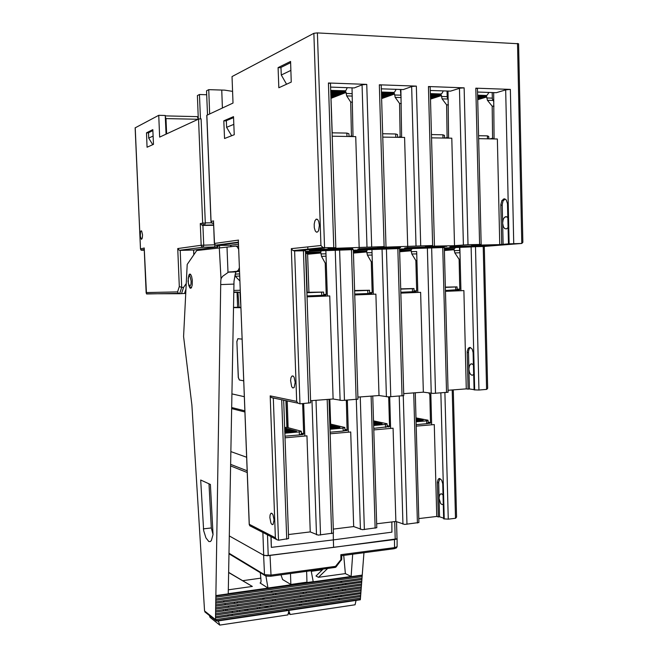 <?xml version="1.0" encoding="UTF-8"?>
<svg xmlns="http://www.w3.org/2000/svg" width="658" height="658" viewBox="0 0 658 658"><rect width="100%" height="100%" fill="white"/><g stroke="black" fill="none" stroke-linecap="round" stroke-linejoin="round"><path stroke-width="0.99" d="M235.844 271.918L228.507 272.141L237.053 271.285L238.344 270.076L239.405 267.633M207.5 114.903L206.538 90.779L208.734 89.628L224.699 90.179L232.562 91.404M208.981 483.803L211.292 527.979L212.978 534.09M265.881 576.013L268.012 587.972L260.058 582.98L260.765 582.659L261.053 581.088L260.313 572.715M363.956 552.679L360.345 599.759L217.206 621.07L215.47 620.165L220.792 281.583L220.998 278.762L222.585 276.36L228.507 272.141M352.696 554.168L351.101 576.482L228.268 593.697L234.009 281.254L235.219 274.131L235.301 276.27L239.915 281.073M239.545 271.409L236.049 271.639L235.219 274.147L239.644 273.876M215.561 610.797L361.053 589.65L215.561 610.805M215.602 607.844L361.258 586.821L215.602 607.844M361.448 583.991L215.659 604.875L361.472 583.975M361.653 581.146L215.709 601.905L361.678 581.137M361.867 578.3L215.758 598.936L361.892 578.292M213.003 534.518L211.415 540.457L210.428 541.518L208.8 541.559L205.962 537.89L203.643 530.603L200.723 480.003L210.395 484.452L213.003 534.518M188.147 278.367L188.969 274.797L190.294 274.131L191.552 276.204L192.317 280.168L192.226 285.095L191.379 287.768L190.647 288.303L189.932 287.965L188.681 285.185M238.706 249.341L237.25 246.865L235.86 246.133L196.783 250.517L187.217 264.442L183.557 336.493L191.873 405.073L204.589 610.994L205.641 612.491M416.753 253.881L411.818 254.004L411.061 250.344L409.136 250.081L411.086 249.826L412.179 248.773M412.632 291.765L414.063 291.667L413.972 288.574L412.385 288.665L412.467 291.774L416.136 291.617L416.72 290.91L415.881 260.552L416.933 260.527M416.695 251.841L417.822 292.415M373.785 428.366L389.495 426.59L388.746 397.934L389.725 397.86M444.898 392.62L448.221 519.187L443.689 518.817L442.744 483.811L441.724 480.175L439.709 478.514L438.187 479.263L437.422 481.969L438.327 516.966L436.731 516.415L434.264 424.558L416.226 426.154M474.648 389.98L471.153 246.89L475.463 246.701L478.934 389.988L474.048 389.898L473.11 352.433L472.23 349.168L470.215 347.449L468.175 348.37L467.196 351.578L468.085 389.092L466.308 388.853L463.865 290.581L445.466 291.313M403.716 393.64L423.341 392.135L433.153 393.426L448.106 392.217L444.347 247.49L399.571 249.078M357.919 397.136L378.975 395.532L388.302 396.889L403.782 395.606L399.571 248.551L353.313 250.188M310.584 400.755L333.154 399.028L341.954 400.467L357.993 399.126L353.305 249.653L305.476 251.331M317.411 32.916L324.517 247.984L294.644 250.994L299.966 403.815L310.658 402.77L305.468 250.797L294.282 250.978L292.621 250.262L291.313 248.65L320.948 245.5L313.891 33.344L317.123 32.9L518.611 43.732L522.871 242.317L521.769 243.46L517.476 43.469M376.697 523.768L395.845 521.424L404.695 524.385L418.924 522.501L415.297 392.752M333.269 529.09L353.7 526.581L362.435 529.674L376.82 527.7L372.798 396.001M288.467 534.576L310.263 531.903L318.201 535.102L333.4 533.062L328.975 399.348M278.474 540.234L276.714 539.65L275.398 537.783L270.208 395.836L271.4 397.481L273.309 398.172L278.474 540.234L288.623 538.532L283.664 400.13M295.212 382.372L294.101 377.305L293.229 376.129L292.012 376.006L291.009 377.602L290.565 380.48L291.667 386.633L292.843 387.998L294.134 387.595L295.212 382.372M319.385 225.266L318.752 221.433L317.666 219.492L316.366 219.089L314.935 220.8L314.203 224.107L314.294 227.668L315.281 230.991L316.514 232.208L317.74 231.855L318.604 230.506L319.385 225.266M274.049 519.935L272.963 514.803L272.141 513.536L271.014 513.281L270.117 514.918L269.862 517.476L270.948 523.069L272.067 524.574L273.07 524.484L274.049 519.935M313.891 33.344L232.003 76.591L233.014 103.059L206.744 115.323M213.521 221.787L214.492 243.592L215.15 244.941L216.137 245.13M230.942 245.204L228.063 245.253M238.393 241.017L249.316 524.582L249.925 525.89L251.093 526.4M448.221 519.187L455.632 518.257L456.562 517.04L453.288 389.849M478.934 389.988L486.714 389.388L487.66 388.286L484.296 246.429M475.463 246.701L483.375 246.503M508.428 243.904L501.741 244.439L500.853 204.605L501.906 200.534L504.275 198.922L506.257 199.9L507.507 203.618L508.428 243.904L521.769 243.46L483.186 246.52L486.583 389.404M293.238 250.64L323.02 247.614L335.769 247.778L328.029 248.584L384.354 246.61L377.577 247.433L432.676 245.5L425.422 246.322L454.505 245.648L468.011 244.694L481.121 244.422L471.654 245.253L499.759 244.603L497.358 138.97L478.662 138.657M452.49 246.586L449.801 246.906L452.046 247.112L467.813 246.791L491.477 245.294L452.49 246.586M406.924 247.655L404.596 248.058L406.989 248.173L419.319 247.976L446.749 246.355L406.924 247.655M359.811 248.765L357.837 249.152L360.387 249.267L373.218 249.069L400.533 247.572L384.979 247.531L359.811 248.765M311.045 249.917L309.441 250.279L312.155 250.402L325.529 250.204L352.77 248.708L336.477 248.658L311.045 249.917M181.526 293.624L183.615 287.357L181.723 287.423L179.65 293.698L184.511 293.46M233.598 307.401L237.637 307.253L237.061 292.242M396.988 538.384L396.659 539.025L394.496 539.56L267.206 555.771L263.644 555.22L229.346 535.949M243.715 380.793L239.397 379.97L238.344 377.519L236.913 341.732L237.875 338.73L236.847 341.412L238.278 377.519L239.331 379.97L243.715 380.809M334.988 567.426L270.709 576.211L270.981 575.133L264.557 574.689L266.145 576.087L270.709 576.211L265.931 575.882M264.105 555.401L268.217 555.533L333.639 547.398L333.392 539.848L271.326 547.398L270.931 536.566M391.831 521.917L391.929 532.182L333.392 539.848L333.31 533.169M333.639 547.398L396.453 538.902L397.004 538.483L396.494 521.671M397.062 538.672L397.087 546.74L394.537 547.629L393.953 548.682M341.543 555.615L340.819 554.719L394.537 547.629L394.496 539.56M341.436 560.188L340.943 559.604L341.749 559.275L341.65 555.64L394.191 548.682L396.363 547.991L397.103 546.708M341.749 559.292L335.983 566.999L335.202 567.435L335.514 566.374L335.868 566.908M268.012 587.972L313.208 581.639L311.16 570.708M271.104 536.657L271.326 547.357M385.983 246.627L381.245 85.236L379.312 84.808L416.317 86.108L412.081 86.453L403.247 89.554L381.336 88.814M213.661 225.291L202.59 225.423L200.287 223.547L203.914 222.972L205.271 223.35L204.506 225.102L203.182 224.378L202.689 223.078L198.51 119.082L200.419 118.835M218.908 245.45L217.461 246.931L214.508 247.005L215.092 244.924M214.409 247.046L203.182 247.285L179.535 250.27L203.207 247.285L201.455 246.289L201.167 245.294L201.973 245.228L203.725 245.171L203.281 247.252L217.453 246.931L217.51 247.877M179.141 250.114L177.718 248.559L201.167 245.294L200.287 223.547M217.354 246.972L193.575 250.056L180.185 250.361L181.723 287.423L179.305 286.567L177.718 248.559M144.283 248.88L146.463 293.838L179.65 293.698L178.318 293.221L177.57 291.872L179.305 286.567M144.283 250.246L141.256 250.221L140.442 248.946L144.242 247.967M166.055 134.158L165.265 115.446L158.701 115.298L135.186 127.841M329.79 423.884L344.825 427.461L344.924 430.39L343.295 430.998L347.12 430.447L346.379 401.224L347.366 401.15M401.1 97.59L395.236 97.4L394.405 93.518L392.316 93.123L394.652 92.054L396.141 89.315M400.352 89.455L401.092 97.45M400.122 137.366L399.529 103.487L401.265 103.545M372.124 255.033L367.411 255.156L366.679 251.446L364.68 251.167L366.514 250.912L367.542 249.843M371.515 293.394L367.978 293.534L371.597 293.386L372.189 292.752L371.268 261.818L372.321 261.785M354.588 290.82L364.392 290.449L354.58 290.614M357.944 290.688L354.58 290.787L357.936 290.68M356.537 290.713L354.58 290.729M329.929 428.251L339.841 427.535M335.333 427.223L335.251 426.779L334.141 427.881L329.921 427.832M337.99 427.749L337.472 427.799M332.866 427.577L329.905 427.412M336.057 427.897L336.986 427.198L336.518 427.083L335.703 427.906M331.599 427.264L329.888 427.001M335.251 426.779L334.067 427.807M330.341 426.96L329.88 426.705M332.899 427.568L334.453 426.581L332.8 427.503M331.657 427.264L333.187 426.277L331.533 427.198M330.423 426.952L331.936 425.981L330.283 426.902M329.872 426.31L330.694 425.677L329.864 426.03M142.523 234.832L141.618 230.917L140.96 230.876L140.499 232.011L140.351 236.296L141.454 239.372L142.301 238.089L142.523 234.832M184.511 293.435L185.967 289.142M299.966 403.815L297.951 403.083L296.659 401.339L291.313 248.65M323.02 247.614L320.948 245.5M335.802 247.786L330.497 83.467L328.4 83.007L366.761 84.364L362.27 84.775L354.243 87.892L330.596 87.095M299.587 434.848L301.397 434.214L301.298 431.245L299.283 431.928L299.382 434.922L303.206 434.51L303.708 433.902L302.705 404.612L303.692 404.538M306.883 292.67L318.447 292.21L306.875 292.391M325.513 295.212L321.852 295.36L325.595 295.203L326.204 294.562L325.184 263.126L326.236 263.093M305.551 253.527L307.163 253.552L307.615 254.251L308.906 292.275M326.014 256.225L321.548 256.34L320.841 252.582L318.768 252.285L320.512 252.014L321.425 250.953M351.454 136.56L350.755 102.089L352.458 102.138M330.941 97.738L332.241 132.826M352.269 96.076L346.708 95.903L345.902 91.956L343.739 91.552L345.911 90.459L347.292 87.662M311.876 292.465L306.883 292.596M309.252 292.497L306.883 292.563L309.244 292.489M306.883 292.547L307.952 292.522L306.883 292.53M284.725 429.855L286.329 428.44L284.675 428.407M284.815 432.364L296.495 431.229L286.329 428.44M286.255 429.353L284.766 430.052L285.778 430.381M290.482 431.673L289.685 431.311L291.255 430.307L289.347 431.344M294.529 431.525L294.044 431.566M289.298 431.344L288.5 430.99L290.088 429.987L288.188 431.015M292.654 431.673L293.624 430.949L293.188 430.825L292.308 431.689M288.122 431.023L287.332 430.669L288.92 429.674L287.044 430.694M290.844 431.64L292.004 430.513L290.499 431.664M286.946 430.702L284.75 430.472M286.189 430.357L287.332 429.246L285.901 430.373M285.037 430.044L286.181 428.934M284.791 431.78L289.685 431.311M284.832 431.73L285.449 431.903L285.218 432.322M434.412 245.508L430.209 86.938L428.432 86.535L464.145 87.802L459.942 88.131L450.574 91.158L430.283 90.467M481.179 244.431L477.486 88.583L475.849 88.213L510.337 89.43L505.903 89.817L496.305 92.704L477.552 92.071M507.844 217.576L506.183 216.63L504.299 217.551L503.14 219.698L502.654 223.177L503.378 226.739L504.719 228.548L506.38 228.926L508.066 227.602M503.131 244.414L502.251 204.597L503.082 200.937L505.097 199.004M443.056 495.055L441.699 493.845L440.268 494.158L439.371 495.811L439.092 498.336L438.68 481.895L439.955 478.588M443.673 518.216L439.585 516.81L439.092 498.336L440.704 503.6L442.168 504.596L443.303 504.192M473.439 364.935L471.827 363.816L470.412 364.302L469.277 366.292L468.915 369.228L468.521 351.495L469.138 348.929L470.412 347.473M474.04 389.618L469.401 388.993L468.915 369.228L469.401 372.173L470.569 374.394L472.115 375.282L473.67 374.501M459.975 252.762L454.843 252.894L454.02 249.226L452.202 249.028L454.3 248.757L455.418 247.737M445.45 290.466L459.745 289.536L459.087 259.334L460.139 259.301M416.078 420.783L423.045 420.33M415.996 417.896L428.029 420.232L426.606 420.849L426.688 423.703L430.48 423.053L429.847 394.742L430.834 394.668M417.583 420.651L416.07 420.372M421.054 420.544L420.503 420.594M419.064 420.659L419.886 420.018L419.368 419.919L418.694 420.659M417.427 420.495L418.463 419.738L417.197 420.429M416.062 420.182L417.04 419.459L416.053 419.927M445.367 287.324L451.98 287.077L445.359 287.209M459.975 252.499L459.432 247.647M448.271 99.564L447.859 99.029L442.11 98.856L441.263 95.023L439.256 94.645L441.905 93.444L443.327 90.911M447.021 91.034L447.226 97.08L447.859 99.029M447.136 138.139L446.634 104.844L448.402 104.893M373.67 424.459L382.059 423.884M376.483 424.213L373.654 424.048M380.143 424.097L379.608 424.139M375.134 423.916L373.645 423.637M378.177 424.229L379.057 423.555L378.556 423.448L377.815 424.229M373.785 423.62L375.019 422.675L373.719 423.563M376.417 424.139L377.7 423.259L376.318 424.04M375.068 423.851L376.36 422.971L374.97 423.744M402.548 288.977L408.881 288.739L400.714 288.887M493.854 101.497L492.99 100.427L487.43 100.255L486.566 96.487L484.625 96.117L487.241 95.097L488.927 92.457M492.143 92.564L492.349 98.7L492.99 100.427M492.571 138.887L492.168 106.152L493.961 106.209M244.99 609.44L245.089 610.015M259.704 607.869L259.754 607.276M260.255 604.891L260.519 604.266M328.005 597.867L328.054 597.283M328.539 594.955L328.786 594.339M313.973 599.339L314.072 599.907M231.6 243.189L230.489 243.197M206.744 115.29L210.955 221.491L211.662 222.889L212.707 223.169M213.513 221.54L214.376 243.468L238.484 240.096M249.185 524.303L275.398 537.783M265.503 575.865L229.009 553.789M218.226 244.85L219.476 244.817M191.56 287.456L190.746 287.521M191.182 281.106L190.976 284.371L189.841 286.378L188.328 283.499L188.287 278.005L189.076 276.13L190.113 276.45L191.182 281.106M191.536 287.513L190.063 287.25L189.043 286.065L188.032 281.262L188.673 276.27L189.372 275.225L190.828 274.666M233.977 292.086L234.643 292.432L233.886 292.308M210.955 221.483L212.016 223.194L213.57 223.004M214.376 243.46L215.511 245.212L238.435 242.128M238.377 240.738L249.193 524.475L249.777 525.726L276.385 539.363M201.907 225.217L213.644 224.946M330.053 588.482L330.884 588.943M237.349 602.366L236.65 601.864M215.791 597.25L362.007 576.679M215.742 600.228L361.801 579.525M215.692 603.197L361.587 582.371M215.651 606.158L361.382 585.209M215.602 609.119L361.168 588.046M215.553 612.072L360.962 590.884M215.528 613.75L360.839 592.488L215.511 613.758M215.511 615.024L360.749 593.713M215.487 616.694L360.633 595.309L215.462 616.702M215.462 617.969L360.543 596.535M216.087 620.14L215.446 619.639L360.428 598.138M234.034 284.116L220.825 284.577M219.254 247.655L220.998 278.762M242.687 580.644L260.881 578.168M311.283 571.292L322.387 569.779M228.342 589.815L252.384 586.475L228.663 572.402M351.101 576.482L345.392 573.57L318.48 577.305L316.013 575.964L323.111 569.08M228.663 572.534L252.384 586.475M431.459 134.586L442.916 134.791L442.999 138.073M444.545 138.098L444.471 135.383L442.916 134.791M399.612 250.459L409.638 250.073L399.612 250.32M400.706 250.813L399.628 250.846L400.706 250.813M399.62 250.821L403.362 250.599L399.62 250.69M404.251 250.525L399.62 250.64L404.251 250.525M399.62 250.616L406.035 250.377L399.612 250.534M406.932 250.303L399.612 250.476L406.932 250.303M413.972 288.574L400.714 288.821M400.812 292.234L412.467 291.774M411.818 254.004L415.881 260.552M385.695 427.264L387.143 426.68L387.052 423.793L373.563 420.898M387.052 423.793L385.44 424.426L385.53 427.33M388.187 396.889L388.746 397.934M431.648 424.788L430.793 393.254M460.929 290.696L459.852 247.63M471.153 246.89L444.339 248.008M466.308 388.853L448.04 390.252M468.085 389.092L469.401 388.993M273.309 398.172L274.106 398.115M438.327 516.966L439.585 516.81M436.731 516.415L418.809 518.611M223.835 120.825L233.524 116.639L234.215 134.709L224.518 138.484L223.835 120.825L226.385 120.875M290.556 61.465L291.272 82.11L278.786 87.753L278.079 67.651L290.556 61.465M208.734 89.628L209.688 113.892M238.517 244.225L230.991 245.204M501.741 244.439L499.759 244.603M423.341 392.135L420.602 292.308L400.837 293.098M233.886 292.094L238.278 292.086M185.745 293.41L184.487 293.46M237.982 292.226L239.027 307.286M240.935 307.714L233.598 307.582M240.918 307.319L237.472 307.261M244.324 396.667L231.986 393.928M231.715 408.626L244.908 412.015M246.627 457.261L230.917 451.61M230.645 465.979L247.211 472.502M237.875 338.73L242.128 339.117M240.861 305.781L239.907 292.152M280.982 574.812L282.57 579.525L290.877 584.427L290.491 573.521M290.877 584.427L306.965 582.174L306.587 571.325M203.297 528.876L211.284 527.946M231.739 407.516L244.858 410.863M230.678 464.4L247.145 470.832M197.597 117.395L198.247 117.091M287.053 427.437L286.098 400.64M373.308 294.2L371.959 249.744M378.975 395.532L375.924 294.093L354.711 294.94M400.87 89.472L401.635 137.39M407.68 246.734L404.596 137.44L382.75 137.078M327.322 296.034L325.833 250.846M333.154 399.028L329.765 295.935L307.031 296.84M198.329 119.164L197.384 95.599L199.481 94.497L206.694 94.711M199.481 94.497L200.451 118.818M198.305 119.172L197.293 116.631L165.281 115.915M166.63 133.887L165.989 118.572L198.107 119.263M165.322 116.77L165.989 118.572M329.798 399.291L330.612 424.073M344.825 427.461L343.024 428.119L329.971 429.263M343.295 430.998L343.024 428.119M343.114 431.064L330.061 432.216M345.911 400.261L346.379 401.224M395.236 97.4L399.529 103.487M397.613 137.325L397.531 134.561L395.729 133.952L382.652 133.722M395.729 133.952L395.82 137.292M381.459 93.066L392.875 93.214L381.451 92.844M381.467 93.436L391.921 93.551L381.459 93.214M381.574 97.055L382.545 96.874L381.566 96.841M381.566 96.701L383.466 96.545L381.558 96.487M381.558 96.348L384.395 96.216L381.55 96.134M381.541 95.986L385.325 95.887L381.541 95.772M381.533 95.624L386.262 95.558L381.525 95.41M381.525 95.262L387.192 95.229L381.517 95.048M381.508 94.9L388.13 94.892L381.508 94.686M381.5 94.538L389.075 94.563L381.492 94.324M381.484 93.806L390.967 93.888L381.476 93.584M381.492 94.176L390.021 94.226L381.484 93.954M353.354 251.479L365.215 251.159L353.346 251.446M364.368 251.233L353.354 251.504L364.368 251.233M353.371 252.17L355.164 252.039L353.371 252.088M353.371 252.063L357.639 251.825L353.362 251.932M358.47 251.751L353.362 251.874L358.47 251.751M353.362 251.858L360.979 251.529L353.354 251.718M361.826 251.455L353.354 251.669L361.826 251.455M353.354 251.644L363.512 251.307L353.354 251.562M369.607 293.427L369.516 290.285L354.572 290.54M369.516 290.285L367.699 290.392L367.978 293.534M367.797 293.542L354.687 294.06M367.699 290.392L354.588 290.894M354.58 290.778L356.521 290.696M367.411 255.156L371.268 261.818M329.822 424.953L339.939 427.379M330.316 426.006L330.234 425.57M331.566 426.31L331.476 425.866M332.816 426.606L332.726 426.17M334.067 426.919L333.984 426.474M329.897 427.215L331.426 427.083M336.6 427.527L336.518 427.083M329.913 427.634L332.693 427.387M329.929 428.045L333.96 427.7M146.454 132.842L152.862 129.667L153.495 144.357L147.071 147.252L146.454 132.842L148.511 132.875M153.133 136.025L148.733 138.122L148.502 132.719L152.903 130.547M148.733 138.122L152.763 144.686M158.701 115.298L159.631 137.135L198.51 119.082M186.247 283.582L183.615 287.357M193.575 250.056L193.773 254.901M304.777 436.04L303.651 403.527M310.263 531.903L306.949 435.843L285.004 437.792M307.204 292.3L305.88 253.519M307.862 249.662L307.771 246.898M352.976 136.584L352.014 87.818M359.202 247.86L355.748 136.634L332.191 136.247M331.007 97.836L331.747 117.593M233.565 117.576L226.377 120.661L226.632 127.29L231.632 135.713M233.82 124.321L226.632 127.29M287.184 400.87L288.138 427.733M301.298 431.245L286.847 427.387L285.885 400.599M299.382 434.922L284.955 436.188M323.695 295.245L323.588 292.045L306.875 292.308M307.089 292.3L305.756 253.519M323.588 292.045L306.891 292.728M321.54 292.168L321.852 295.36M321.647 295.376L306.998 295.952M296.651 250.797L296.626 250.295M305.526 252.762L319.336 252.277L305.518 252.614M306.916 253.437L305.551 253.478L306.916 253.437M305.542 253.453L308.438 253.297L305.542 253.371M309.194 253.231L305.542 253.322L309.194 253.231M305.542 253.297L311.497 253.009L305.534 253.157M312.27 252.943L305.534 253.108L312.27 252.943M305.534 253.083L313.825 252.795L305.534 253.001M314.606 252.721L305.526 252.943L314.606 252.721M305.526 252.927L316.169 252.573L305.526 252.836M316.959 252.499L305.526 252.779L316.959 252.499M321.548 256.34L325.184 263.126M332.084 132.826L346.873 133.089L346.98 136.486M349.028 136.519L348.946 133.714L346.873 133.089M346.708 95.903L350.755 102.089M330.744 91.429L344.331 91.643L330.735 91.207M330.752 91.807L343.443 91.988L330.744 91.577M330.908 96.57L332.134 96.389L330.9 96.356M330.892 96.208L332.981 96.06L330.892 95.994M330.884 95.854L333.836 95.723L330.875 95.632M330.875 95.492L334.7 95.394L330.867 95.27M330.859 95.13L335.564 95.056L330.851 94.908M330.851 94.768L336.427 94.719L330.842 94.546M330.834 94.398L337.291 94.382L330.826 94.184M330.826 94.036L338.163 94.045L330.818 93.814M330.81 93.666L339.034 93.707L330.801 93.444M330.801 93.296L339.906 93.362L330.793 93.074M330.785 92.926L340.786 93.025L330.785 92.704M330.76 92.178L342.555 92.334L330.76 91.956M330.777 92.556L341.666 92.679L330.768 92.334M311.867 292.448L306.883 292.637M286.847 427.387L284.643 427.577M299.283 431.928L284.84 433.186M287.406 429.666L287.332 429.246M288.566 429.987L288.492 429.559M289.734 430.299L289.66 429.871M284.741 430.274L285.605 430.2M290.902 430.62L290.828 430.192M284.758 430.686L286.773 430.513M292.086 430.941L292.004 430.513M284.758 430.891L287.332 430.669M284.766 431.113L287.941 430.834M293.262 431.261L293.188 430.825M284.774 431.311L288.5 430.99M284.782 431.533L289.117 431.155M285.449 431.903L290.301 431.484M302.261 403.634L302.705 404.612M290.597 62.707L280.991 67.437L281.254 74.987L286.559 84.24M278.079 67.651L280.999 67.766M290.869 70.406L281.254 74.987M348.362 432.174L347.334 400.154M353.7 526.581L350.689 431.969L330.119 433.795M390.63 428.424L389.701 396.864M395.845 521.424L393.106 428.21L373.834 429.913M217.288 246.972L217.23 245.483M217.23 245.409L217.206 244.875M448.049 91.067L448.633 138.164M454.505 245.648L451.775 138.213L431.549 137.884M493.648 92.614L494.051 138.912M239.726 276.023L235.301 276.27M227.026 247.227L228.005 272.585M444.372 249.259L452.671 249.028L444.372 249.226M451.717 249.102L444.372 249.283L451.717 249.102M444.389 249.67L446.988 249.472L444.38 249.538M447.925 249.398L444.38 249.489L447.925 249.398M444.38 249.464L450.763 249.176L444.372 249.333M455.871 290.046L457.121 289.956L457.047 286.913L445.359 287.151M426.828 423.637L428.111 423.078L428.029 420.232M416.103 421.762L426.606 420.849M416.021 418.776L423.152 420.166M416.185 424.632L426.688 423.703M428.843 392.966L429.847 394.742M416.621 419.829L416.522 419.36M418.036 420.108L417.937 419.639M419.467 420.388L419.368 419.919M416.07 420.585L417.411 420.47M457.047 286.913L455.657 287.003L455.731 290.063M445.367 287.398L455.657 287.003M454.843 252.894L459.087 259.334M442.11 98.856L446.634 104.844M430.398 94.653L439.774 94.736L430.39 94.431M430.406 95.015L438.754 95.065L430.398 94.793M430.472 97.516L431.755 97.343L430.464 97.302M430.464 97.162L432.742 97.022L430.455 96.948M430.455 96.808L433.737 96.701L430.447 96.594M430.447 96.455L434.732 96.372L430.439 96.241M430.431 96.093L435.736 96.052L430.431 95.879M430.414 95.377L437.751 95.394L430.406 95.163M430.422 95.739L436.739 95.723L430.422 95.517M373.703 425.455L385.44 424.426M373.588 421.868L382.166 423.719M376.31 424.032L373.662 424.262M374.953 423.736L373.654 423.851M378.654 423.908L378.556 423.448M377.297 423.612L377.207 423.152M375.957 423.316L375.866 422.864M374.616 423.028L374.525 422.576M400.722 289.117L412.385 288.665M402.54 288.961L400.714 289.018M488.82 138.83L488.771 136.436L487.438 135.861L478.588 135.704M487.438 135.861L487.504 138.805M487.43 100.255L492.168 106.152M477.642 96.175L485.102 96.208L477.642 95.961M477.65 96.537L484.033 96.529L477.65 96.323M477.7 98.297L478.744 98.124L477.692 98.091M477.692 97.952L479.797 97.803L477.683 97.738M477.683 97.598L480.85 97.491L477.675 97.384M477.659 96.891L482.972 96.849L477.659 96.677M477.675 97.244L481.911 97.17L477.667 97.03M343.723 555.36L345.392 573.57M318.48 577.305L327.585 568.471M356.052 600.392L355.073 604.76L290.194 614.514L288.895 610.978L287.867 614.86L219.797 625.1L218.398 620.889M209.302 615.378L210.075 617.401L219.797 625.1M286.09 609.16L286.822 609.629M288.286 613.264L290.194 614.514M218.423 621.481L217.782 620.979M216.614 620.058L215.972 619.556M275.176 599.833L275.579 599.183M228.589 606.561L227.907 606.059M225.225 604.102L224.542 603.6M272.091 599.685L272.84 600.17M271.269 606.174L270.545 605.697M265.791 606.388L266.506 606.873M246.314 609.242L247.005 609.736M231.608 614.317L232.274 614.811M228.104 615.427L227.446 614.934M223.301 610.27L223.276 609.67M225.686 609.925L225.661 609.324M227.232 609.695L227.207 609.102M267.271 606.174L267.987 606.66M239.652 610.813L239.751 610.205M264.919 606.52L265.067 607.087M267.066 606.791L266.778 606.248M262.303 598.188L263.044 598.681M257.401 608.206L256.694 607.721M231.723 611.372L232.397 611.874M236.518 610.673L237.193 611.167M237.077 604.735L237.777 605.237M247.885 609.604L247.86 609.012M342.76 590.062L341.921 589.609M338.648 587.824L337.801 587.372M345.656 589.066L345.261 589.7M299.859 595.679L300.64 596.148M302.639 592.414L303.404 592.883L302.606 592.414M308.89 600.664L308.989 600.071M332.973 596.559L333.113 597.119M306.159 601.067L305.386 600.598M341.148 595.934L340.334 595.482M317.14 599.454L316.35 598.994M336.616 596.6L335.81 596.148M338.467 598.574L339.273 599.027M301.413 604.612L300.657 604.151M299.727 604.866L298.979 604.398M294.258 599.94L294.241 599.364M335.522 596.765L334.716 596.304M337.315 596.502L337.036 595.967M325.43 598.237L324.633 597.785M306.389 592.455L305.592 591.986M317.707 599.372L317.362 598.846M301.586 601.733L300.821 601.264M342.802 584.403L341.946 583.942M273.234 594.314L272.47 593.829M223.218 600.836L223.917 601.346L223.218 600.836M239.545 271.302L236.592 271.392M222.42 107.978L221.721 90.039M260.058 582.98L260.601 582.906M216.095 620.815L360.337 599.364M229.255 271.877L236.025 271.672M204.589 610.994L215.487 619.565M215.824 595.959L362.122 575.437M215.947 595.58L362.303 575.067M410.592 249.958L399.603 250.221M399.628 250.945L410.502 250.04M411.234 251.669L416.679 251.537M416.053 291.626L414.063 291.65M414.038 290.869L416.72 290.828M411.209 250.797L399.653 251.743M388.952 426.976L387.134 426.581M387.11 425.66L389.577 426.195M444.224 519.006L440.893 392.933M455.5 518.282L452.194 389.931M206.842 115.208L211.062 221.45L213.595 220.948M270.208 395.836L296.659 401.339M213.587 223.432L213.126 223.514L213.587 223.514M238.451 242.58L216.556 245.5L228.112 245.253M230.859 245.204L230.917 246.742M233.919 290.4L240.269 290.252M333.754 247.778L328.4 83.007M366.761 84.364L371.68 246.906M384.099 246.618L379.312 84.808M416.317 86.108L420.692 245.779M432.676 245.5L428.432 86.535M464.145 87.802L468.011 244.694M479.583 244.431L475.849 88.213M510.337 89.43L513.725 243.641M446.527 392.497L442.735 247.474M431.656 247.737L435.547 393.344M431.261 393.328L427.33 247.934M240.343 292.333L234.643 292.432M263.685 555.237L262.83 532.421M229.017 553.255L264.557 574.689L263.628 555.204M340.819 554.719L340.943 559.604L335.514 566.374L270.981 575.133L270.051 555.607M267.452 534.781L268.217 555.533M395.211 539.165L394.693 521.564M144.267 249.933L141.766 249.958M386.443 396.782L382.059 249.012M416.053 245.993L411.645 86.576M356.151 399.472L351.438 249.645M339.594 249.925L344.43 400.377M340.137 400.352L335.267 250.13M201.109 118.827L205.271 222.93L211.563 222.848M213.644 224.978L202.935 225.447L203.725 245.171L214.96 244.809M219.591 247.638L219.501 245.442M146.183 292.563L177.57 291.872M135.186 127.718L140.483 248.551M346.659 430.702L344.915 430.283M344.891 429.329L347.301 429.904M394.603 94.999L400.549 95.188M397.975 137.333L400.475 136.642M394.578 94.045L381.624 98.601M381.591 97.491L393.813 93.173M393.854 92.581L381.434 92.178M366.045 251.043L353.346 251.356M353.371 252.244L366.095 251.126M366.843 252.779L372.05 252.647M369.582 292.613L372.198 292.58M366.819 251.899L353.395 253.05M316.523 534.806L311.95 400.656M308.668 403.14L303.445 250.788M286.699 539.215L281.698 399.71M315.963 400.344L320.528 535.02M331.624 533.646L327.174 399.488M367.041 247.12L362.081 84.841M303.05 434.543L301.397 434.091M301.364 433.096L303.716 433.737M323.662 294.414L326.212 294.389M320.043 252.162L305.518 252.516M306.875 253.494L320.224 252.253M321.005 253.93L325.932 253.807M320.981 253.026L307.615 254.251M349.48 136.527L351.816 135.819M346.108 93.452L352.195 93.65M346.083 92.482L331.122 98.264M330.925 97.178L345.277 91.602M345.17 90.993L330.711 90.516M386.386 248.814L390.737 396.807M402.079 395.927L397.843 248.543M360.411 529.377L356.315 399.464M360.263 396.955L364.409 529.583M375.167 528.242L371.12 396.132M402.951 524.113L399.258 396.149M403.264 395.787L406.948 524.303M417.386 523.011L413.734 392.867M463.38 244.908L459.481 88.254M509.103 243.855L505.681 89.875M502.251 205.164L500.853 205.181M503.831 198.987L505.023 198.979M504.744 198.913L504.275 198.922M235.926 246.141L238.583 246.084M438.672 482.676L437.405 482.816M468.504 352.474L467.172 352.556M453.732 248.905L444.372 249.135M444.389 249.719L453.526 248.995M454.226 250.591L459.506 250.459M459.194 289.915L457.121 289.948M457.104 289.175L459.835 289.125M429.995 423.365L428.103 422.987M428.078 422.099L430.603 422.592M454.209 249.736L444.405 250.501M441.46 96.487L447.201 96.668M440.885 94.119L430.373 93.773M430.488 98.009L440.695 94.694M441.436 95.55L430.513 99.078M444.816 138.098L447.473 137.423M486.755 97.927L492.307 98.1M490.103 138.846L492.9 138.188M486.731 97.006L477.733 99.703M477.708 98.667L486.015 96.167M486.336 95.599L477.626 95.32M270.849 591.155L271.622 591.641M234.569 602.761L233.861 602.267M340.408 581.327L341.272 581.787M303.478 592.874L302.688 592.406M263.447 598.023L264.187 598.517M239.537 271.047L237.382 271.112M215.421 619.647L360.395 598.147M204.901 611.907L215.569 620.313M215.791 595.967L362.081 575.446M215.849 595.951L362.155 575.429M399.603 250.065L411.168 249.785M146.561 293.937L178.524 293.369M146.142 292.95L144.201 248.37M140.985 250.073L144.25 249.579M135.129 127.775L140.442 248.946M393.994 93.206L381.591 97.59M381.426 92.021L394.158 92.441M353.338 251.191L366.588 250.871M366.424 251.208L353.379 252.351M230.802 246.75L230.744 245.204M292.012 376.006L292.933 375.948M271.515 397.564L298.074 403.173M271.014 513.281L271.639 513.215M316.037 219.254L317.345 219.237M305.509 252.359L320.545 251.989M320.594 252.351L307.237 253.593M345.491 91.635L330.933 97.294M330.703 90.36L345.45 90.845M506.874 216.811L505.212 216.836M503.271 199.16L504.67 199.152M441.493 493.788L440.671 493.887M438.911 478.596L439.692 478.514M472.099 363.882L470.914 363.964M469.064 347.564L470.396 347.482M444.364 248.979L454.341 248.732M453.798 249.053L444.389 249.793M430.373 93.625L441.205 93.979M440.852 94.719L430.488 98.091M410.806 250.114L399.628 251.035M486.155 96.183L477.708 98.733M477.618 95.171L486.681 95.468M271.31 591.09L272.083 591.575M275.077 593.458L275.842 593.944M340.762 581.277L341.625 581.738M344.989 583.514L345.853 583.967M331.986 588.787L331.155 588.326M190.277 274.123L189.504 274.139"/></g></svg>
